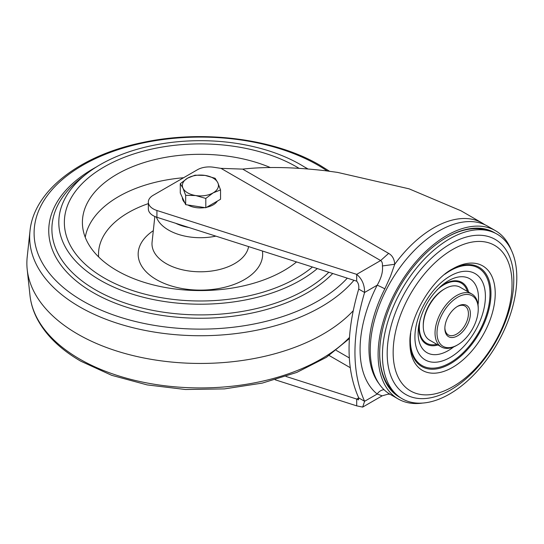 <?xml version="1.0" encoding="UTF-8"?>
<svg xmlns="http://www.w3.org/2000/svg" width="544" height="544" viewBox="0 0 544 544"><rect width="100%" height="100%" fill="white"/><g stroke="black" fill="none" stroke-linecap="round" stroke-linejoin="round"><path stroke-width="0.82" d="M444.87 327.848A16.66 9.622 120 0 0 448.31 334.927A16.66 9.622 120 0 0 461.149 330.46A16.66 9.622 120 0 0 468.418 313.698A16.66 9.622 120 0 0 464.97 306.068A16.66 9.622 120 0 0 457.123 306.626M470.383 313.698A18.047 10.418 120 0 0 457.62 306.326A18.047 10.418 120 0 0 444.856 328.433A18.047 10.418 120 0 0 457.62 335.798A18.047 10.418 120 0 0 470.383 313.698M478.237 309.162A29.158 16.83 -60 0 1 457.62 344.869A29.158 16.83 -60 0 1 437.002 332.962A29.158 16.83 -60 0 1 457.62 297.255A29.158 16.83 -60 0 1 478.237 309.162L478.237 308.026A30.546 17.632 -60 0 0 471.913 294.046L460.129 287.246A30.546 17.632 120 0 0 444.856 288.755A30.546 17.632 120 0 0 423.259 326.162A30.546 17.632 120 0 0 429.59 340.143L441.368 346.95A30.546 17.632 -60 0 1 435.044 332.962A30.546 17.632 -60 0 1 448.372 302.226A30.546 17.632 -60 0 1 471.913 294.046M457.62 344.869L456.64 345.433A30.546 17.632 -60 0 1 441.368 346.95M423.259 326.162L423.259 325.033A29.158 16.83 120 0 1 443.877 289.32L444.856 288.755M516.8 277.658A95.003 54.849 120 0 0 489.144 230.901A95.003 54.849 120 0 0 419.145 264.908A95.003 54.849 120 0 0 382.439 355.232A95.003 54.849 120 0 0 395.298 393.448A95.003 54.849 120 0 0 470.404 378.209A95.003 54.849 120 0 0 516.8 277.658M446.182 237.66A93.901 54.216 -60 0 1 485.139 229.847L489.144 230.901M395.298 393.448L392.387 390.504A93.901 54.216 -60 0 1 379.678 352.859M495.339 233.213A94.962 54.828 120 0 0 488.016 229.813A94.962 54.828 120 0 0 446.821 237.293A94.962 54.828 120 0 0 386.512 315.561A94.962 54.828 120 0 0 393.788 393.006A94.962 54.828 120 0 0 400.398 397.65M422.695 403.056A97.186 56.107 -60 0 1 398.228 398.99A97.186 56.107 -60 0 1 383.336 321.116A97.186 56.107 -60 0 1 446.821 235.477A97.186 56.107 -60 0 1 495.414 230.663A97.186 56.107 -60 0 1 511.17 249.818M495.414 230.663L487.56 226.127A97.186 56.107 120 0 0 438.967 230.942A97.186 56.107 120 0 0 375.482 316.581A97.186 56.107 120 0 0 390.374 394.461L398.228 398.99M396.44 394.543A94.228 54.407 -60 0 1 392.544 391.816M486.356 229.33A94.228 54.407 -60 0 1 490.668 231.336M148.342 202.069L148.342 208.869A16.66 9.622 0 0 0 156.93 217.287L356.701 281.16L356.701 274.36L156.93 210.487A16.66 9.622 180 0 1 148.342 202.069A16.66 9.622 180 0 1 152.891 195.466A16.66 9.622 180 0 1 153.224 195.269L197.465 169.728A16.66 9.622 180 0 1 213.466 167.226L220.98 168.361L242.672 169.109C265.73 166.539 293.257 167.069 325.258 170.714L337.552 172.394L409.081 188.836L460.986 210.786M356.701 281.16C358.442 283.179 359.108 285.811 358.707 289.075C345.848 332.765 345.848 369.043 358.707 397.895L364.596 401.295C351.737 372.443 351.737 336.172 364.596 292.475L377.189 285.199A8.33 0.598 -152.9 0 1 384.832 288.837L390.524 276.223L394.733 264.275L382.405 265.948C383.098 271.524 381.358 277.943 377.189 285.199A103.809 59.935 120 0 0 360.074 350.404A103.809 59.935 120 0 0 377.189 394.026A8.33 6.773 128.7 0 1 384.037 389.688M382.405 265.948C382.643 263.337 382.058 261.535 380.637 260.542L356.701 274.36C362.018 278.848 364.65 284.879 364.596 292.475L358.707 289.075M275.182 379.794L356.701 405.858L356.701 399.058L285.947 376.434M358.707 397.895L358.516 399.888L356.701 399.058L358.707 397.895M356.701 405.858L362.678 407.096L364.596 401.295L377.189 394.026L382.18 395.842L362.678 407.096M460.727 210.637L482.236 223.054A97.186 56.107 -60 0 0 433.643 227.868A97.186 56.107 -60 0 0 394.733 264.275C394.366 259.107 392.34 255.483 388.64 253.388L242.672 169.109M104.203 277.984A136.061 78.554 0 0 0 312.446 267.016A136.061 78.554 0 0 1 104.203 277.984A136.061 78.554 0 0 1 64.355 222.442A136.061 78.554 0 0 0 104.203 277.984M298.962 168.28A136.061 78.554 0 0 0 296.623 166.892A136.061 78.554 0 0 0 148.342 149.865A136.061 78.554 0 0 0 64.355 222.442A136.061 78.554 0 0 1 148.342 149.865A136.061 78.554 0 0 1 296.623 166.892A136.061 78.554 0 0 1 298.962 168.28M270.382 167.572A118.007 68.129 0 0 0 143.936 162.615A118.007 68.129 0 0 0 82.627 226.658A118.007 68.129 0 0 0 116.967 270.62A118.007 68.129 0 0 0 296.575 261.936M353.954 280.282A170.748 98.58 180 0 1 79.676 306.864A170.748 98.58 180 0 1 29.988 231.057L27.2 257.054A173.543 100.198 0 0 0 27.2 269.45A173.543 100.198 0 0 0 77.697 334.098A173.543 100.198 0 0 0 353.144 310.828M307.408 168.885A141.61 81.756 0 0 0 300.546 164.628A141.61 81.756 0 0 0 86.421 173.93A141.61 81.756 0 0 0 100.28 280.255A141.61 81.756 0 0 0 317.329 268.573M217.348 201.096A18.047 10.418 180 0 1 213.173 204.87A18.047 10.418 180 0 1 206.638 207.284M204.802 207.611A18.047 10.418 180 0 1 187.857 204.986M184.77 202.701A18.047 10.418 180 0 1 182.362 197.513M220.544 189.917L217.845 182.791A18.047 10.418 0 0 1 213.173 192.855A18.047 10.418 180 0 1 195.738 195.548L205.809 198.424L213.173 192.855L220.544 189.917L220.544 199.254L205.809 207.76L185.674 204.653L180.282 193.025L180.282 183.688L182.981 188.183A18.047 10.418 180 0 1 187.653 178.119A18.047 10.418 180 0 1 205.081 175.42A18.047 10.418 180 0 1 217.845 182.791L215.145 178.296L205.081 175.42L195.017 175.182L187.653 178.119L180.282 183.688M195.738 195.548A18.047 10.418 180 0 1 182.981 188.183L185.674 195.31L195.738 195.548M185.674 204.653L185.674 195.31M205.809 207.76L205.809 198.424M436.846 344.338A34.707 20.04 -60 0 1 419.336 327.298A34.707 20.04 -60 0 1 420.26 319.049M437.199 289.714A34.707 20.04 -60 0 1 467.391 291.434M437.981 344.991A35.598 20.556 -60 0 1 418.934 327.794A35.598 20.556 -60 0 1 419.234 323.122M440.212 286.79A35.598 20.556 -60 0 1 468.527 292.087M478.04 304.756A42.704 24.657 120 0 0 478.523 298.262A42.704 24.657 120 0 0 441.823 285.396C429.753 296.126 422.09 309.4 418.832 325.217A42.704 24.657 120 0 0 418.125 333.132A42.704 24.657 120 0 0 453.71 346.895M485.404 296.405A49.844 28.778 120 0 0 450.16 276.053A49.844 28.778 120 0 0 414.916 337.103A49.844 28.778 120 0 0 450.16 357.456A49.844 28.778 120 0 0 485.404 296.405M444.836 274.251A56.331 32.524 -60 0 1 489.994 293.76A56.331 32.524 -60 0 1 450.16 362.746A56.331 32.524 -60 0 1 410.326 339.748A56.331 32.524 -60 0 1 410.686 333.397M451.52 269.525A57.31 33.089 -60 0 1 490.974 293.522A57.31 33.089 -60 0 1 450.983 363.406A57.31 33.089 -60 0 1 409.938 341.55M409.924 342.768A60.316 34.823 120 0 0 452.574 367.397A60.316 34.823 120 0 0 495.224 293.522A60.316 34.823 120 0 0 452.574 268.899C431.025 280.051 408.809 318.532 409.924 342.768M512.02 283.839A84.055 48.532 120 0 0 452.588 249.526A84.055 48.532 120 0 0 393.149 352.471A84.055 48.532 -60 0 0 452.778 386.675C485.459 368.172 512.339 321.599 512.02 284.063A84.055 48.532 -60 0 0 512.02 283.839M513.767 280.398A89.508 51.68 -60 0 1 450.48 390.021A89.508 51.68 -60 0 1 387.185 353.478A89.508 51.68 -60 0 1 450.48 243.855A89.508 51.68 -60 0 1 513.767 280.398M379.059 383.751A96.186 55.536 -60 0 1 368.968 349.255A96.186 55.536 -60 0 1 368.968 348.412A96.186 55.536 -60 0 1 384.832 288.837M156.93 210.487L156.93 217.287M220.98 168.361L380.637 260.542L388.64 253.388M336.24 350.377L349.296 357.911M329.147 355.504L350.214 367.669M175.698 223.285A38.066 21.978 0 0 0 188.979 227.535M215.873 236.13A44.982 25.969 180 0 1 168.606 230.105A44.982 25.969 180 0 1 156.4 217.11M154.836 216.492L152.082 242.107A48.423 27.955 0 0 0 166.172 263.602A48.423 27.955 0 0 0 216.709 270.157A48.423 27.955 0 0 0 248.594 246.595M262.419 251.015A62.254 35.938 180 0 1 226.746 286.749A62.254 35.938 180 0 1 156.393 279.596A62.254 35.938 180 0 1 153.313 230.683M148.342 203.619A101.884 58.827 0 0 0 98.634 256.924M85.245 237.313A115.716 66.81 180 0 1 183.593 177.732M332.724 273.496A151.674 87.57 180 0 1 93.167 292.611A151.674 87.57 180 0 1 96.397 166.96M304.422 166.96A151.674 87.57 180 0 1 307.659 168.769A151.674 87.57 180 0 1 307.924 168.926M86.421 173.93L80.859 178.282A148.519 85.748 0 0 0 95.397 289.789A148.519 85.748 0 0 0 328.821 272.245M349.377 338.558L326.359 357.34L296.813 372.416L262.249 383.105L224.461 388.892L185.409 389.504L147.145 384.9L111.67 375.312L80.811 361.209C60.466 349.432 45.934 335.328 37.216 318.886C33.279 311.29 30.865 303.477 29.988 295.446A170.748 98.58 0 0 0 79.676 359.054A170.748 98.58 0 0 0 349.452 337.45M327.182 170.952A166.314 96.023 0 0 0 318.016 165.206A166.314 96.023 0 0 0 82.81 165.206A166.314 96.023 0 0 0 82.81 301.002A166.314 96.023 0 0 0 347.29 278.154M390.007 394.237L387.886 394.189L382.18 395.842M484.976 224.788L482.236 223.054M329.528 171.258L320.015 165.294C274.7 138.591 202.973 129.452 142.868 142.46C80.614 155.108 33.844 190.393 29.988 231.057M29.988 295.446L27.2 269.45"/></g></svg>

